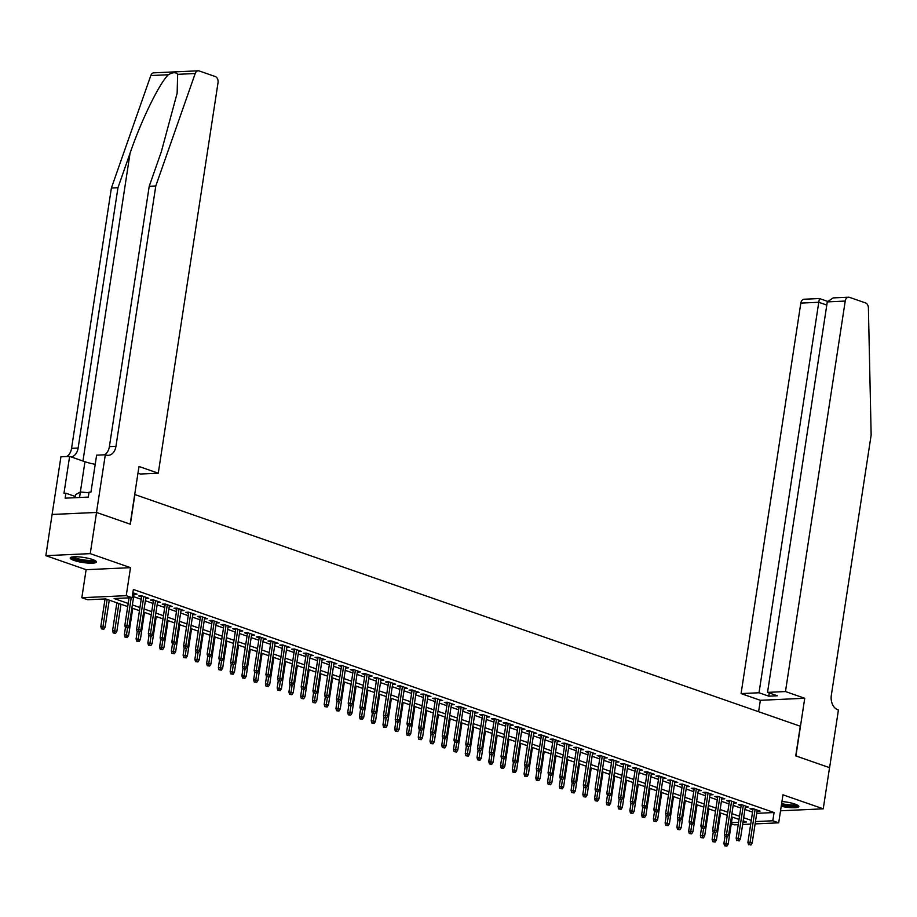 <?xml version="1.0" encoding="UTF-8"?>
<svg xmlns="http://www.w3.org/2000/svg" width="917" height="917" viewBox="0 0 917 917"><rect width="100%" height="100%" fill="white"/><g stroke="black" fill="none" stroke-linecap="round" stroke-linejoin="round"><path stroke-width="1.38" d="M73.968 560.402A13.251 2.556 -171.3 0 0 88.101 563.084A13.251 2.556 -171.3 0 0 96.423 561.983A13.251 2.556 -171.3 0 0 92.686 559.553A13.251 2.556 -171.3 0 0 78.553 556.871A13.251 2.556 -171.3 0 0 70.231 557.972A13.251 2.556 -171.3 0 0 73.968 560.402M781.215 806.284A13.251 2.556 -171.3 0 0 798.856 806.536A13.251 2.556 -171.3 0 0 795.119 804.094A13.251 2.556 -171.3 0 0 781.949 801.504M127.715 606.584L105.707 598.927L87.711 599.741L81.831 597.701L126.225 595.672L132.105 597.712L114.098 598.537L128.197 603.443M96.491 512.431L130.168 524.157L138.994 466.489L158.274 473.206L218.028 82.713A5.101 3.599 87.4 0 0 215.254 76.535L199.207 70.953A5.101 3.599 87.4 0 0 198.221 70.804A5.101 3.599 87.4 0 0 195.206 73.52L155.787 185.991L115.955 446.315A11.887 8.402 -92.6 0 1 108.263 455.336A11.887 8.402 -92.6 0 1 105.959 454.992L105.317 454.763L96.491 512.431L52.097 514.46L45.85 555.668L86.118 569.686L81.831 597.701M738.231 824.67L734.299 824.853L731.285 823.81M52.154 514.483L96.549 512.454L90.244 553.639L45.85 555.668M780.527 810.788L823.237 808.828L782.969 794.821L778.693 822.824L755.104 823.902M96.549 512.454L130.352 524.215L134.879 494.561L800.277 726.218L795.738 755.872L829.541 767.644L823.237 808.828M133.974 594.296L137.011 594.17L132.862 592.737M145.929 597.288L145.769 598.4L148.76 598.262L141.711 595.809L138.708 595.947L141.573 596.944M153.506 599.913L148.336 633.67L152.612 634.312L157.655 601.357L157.518 602.492L160.521 602.354L153.46 599.901L150.468 600.039L153.334 601.036M169.244 606.573L172.27 606.458L165.22 603.994L162.217 604.131L165.083 605.128M180.993 610.665L184.03 610.55L176.981 608.086L173.978 608.223L176.843 609.22M192.753 614.768L195.791 614.642L188.73 612.178L185.738 612.315L188.604 613.313M204.502 618.86L207.54 618.734L200.491 616.281L197.487 616.407L200.353 617.405M216.263 622.952L219.301 622.826L212.251 620.373L209.248 620.511L212.114 621.508M224.035 624.477L218.876 658.223L223.152 658.864L228.195 625.921L228.058 627.056L231.061 626.919L224 624.466L220.997 624.603L223.863 625.6M235.795 628.569L230.625 662.315L234.901 662.957L239.945 630.013L239.807 631.148L242.81 631.011L235.761 628.558L232.758 628.695L235.623 629.692M247.556 632.661L242.386 666.418L246.662 667.049L251.705 634.106L251.567 635.24L254.571 635.103L247.51 632.65L244.518 632.787L247.384 633.785M263.282 639.321L266.32 639.195L259.27 636.742L256.267 636.879L259.133 637.877M275.043 643.413L278.08 643.287L271.031 640.834L268.028 640.972L270.893 641.969M286.803 647.505L289.841 647.379L282.78 644.926L279.788 645.064L282.642 646.061M298.552 651.597L301.59 651.471L294.54 649.018L291.537 649.156L294.403 650.153M310.313 655.689L313.35 655.563L306.289 653.11L303.298 653.248L306.163 654.245M322.28 658.681L322.108 659.793L325.099 659.655L318.05 657.202L315.047 657.34L317.912 658.337M333.822 663.874L336.86 663.748L329.811 661.295L326.807 661.432L329.673 662.429M345.789 666.865L345.617 667.989L348.62 667.851L341.56 665.387L338.568 665.524L341.433 666.521M357.332 672.058L360.37 671.943L353.32 669.479L350.317 669.616L353.183 670.614M369.092 676.161L372.13 676.035L365.081 673.571L362.077 673.708L364.943 674.706M380.853 680.254L383.891 680.127L376.83 677.674L373.827 677.801L376.692 678.798M392.602 684.346L395.64 684.22L388.59 681.767L385.587 681.904L388.453 682.901M404.363 688.438L407.4 688.312L400.339 685.859L397.348 685.996L400.213 686.993M416.112 692.53L419.149 692.404L412.1 689.951L409.097 690.088L411.962 691.086M423.895 694.054L418.725 727.811L423.001 728.442L428.044 695.499L427.907 696.633L430.91 696.496L423.86 694.043L420.857 694.18L423.723 695.178M435.644 698.146L430.486 731.904L434.761 732.534L439.805 699.591L439.667 700.726L442.67 700.588L435.609 698.135L432.618 698.273L435.472 699.27M451.382 704.806L454.419 704.68L447.37 702.227L444.367 702.365L447.232 703.362M463.142 708.898L466.18 708.772L459.119 706.319L456.127 706.457L458.993 707.454M474.903 712.99L477.929 712.864L470.88 710.411L467.876 710.549L470.742 711.546M486.652 717.083L489.689 716.956L482.64 714.503L479.637 714.641L482.502 715.638M498.412 721.175L501.45 721.049L494.389 718.596L491.397 718.733L494.263 719.73M510.161 725.267L513.199 725.141L506.15 722.688L503.146 722.825L506.012 723.822M517.945 726.791L512.775 760.548L517.05 761.19L522.094 728.247L521.956 729.37L524.96 729.244L517.91 726.78L514.907 726.917L517.773 727.915M533.683 733.451L536.72 733.336L529.659 730.872L526.656 731.009L529.522 732.007M545.638 736.443L545.466 737.566L548.469 737.428L541.42 734.964L538.417 735.102L541.282 736.099M557.192 741.647L560.23 741.521L553.169 739.068L550.177 739.194L553.043 740.191M568.953 745.739L571.979 745.613L564.929 743.16L561.926 743.297L564.792 744.295M580.702 749.831L583.739 749.705L576.69 747.252L573.687 747.389L576.552 748.387M592.462 753.923L595.5 753.797L588.439 751.344L585.447 751.481L588.301 752.479M604.211 758.015L607.249 757.889L600.199 755.436L597.196 755.574L600.062 756.571M615.972 762.107L619.009 761.981L611.948 759.528L608.957 759.666L611.822 760.663M623.743 763.632L618.585 797.389L622.861 798.019L627.904 765.076L627.767 766.211L630.758 766.073L623.709 763.62L620.706 763.758L623.571 764.755M635.504 767.724L630.334 801.481L634.61 802.111L639.653 769.168L639.516 770.303L642.519 770.165L635.47 767.712L632.466 767.85L635.332 768.847M651.242 774.384L654.279 774.257L647.219 771.805L644.227 771.942L647.093 772.939M662.991 778.476L666.029 778.35L658.979 775.897L655.976 776.034L658.842 777.031M674.752 782.568L677.789 782.442L670.74 779.989L667.736 780.126L670.602 781.124M686.512 786.66L689.55 786.534L682.489 784.081L679.497 784.218L682.351 785.216M698.261 790.752L701.299 790.637L694.249 788.173L691.246 788.311L694.112 789.308M706.044 792.277L700.875 826.034L705.15 826.676L710.194 793.732L710.056 794.867L713.059 794.73L705.998 792.265L703.007 792.403L705.872 793.4M717.793 796.38L712.635 830.126L716.911 830.768L721.943 797.824L721.817 798.959L724.808 798.822L717.759 796.357L714.756 796.495L717.621 797.492M729.554 800.472L724.384 834.218L728.66 834.86L733.703 801.917L733.566 803.051L736.569 802.914L729.519 800.449L726.516 800.587L729.382 801.584M745.292 807.132L748.329 807.006L741.268 804.553L738.277 804.69L741.142 805.688M756.72 813.333L774.074 812.542L133.366 589.482L132.105 597.712M133.607 596.658L141.218 599.305M145.367 600.75L152.967 603.397M157.116 604.842L164.728 607.49M168.877 608.934L176.477 611.582M180.638 613.026L188.237 615.674M192.387 617.118L199.998 619.766M204.147 621.21L211.747 623.858M215.908 625.302L223.507 627.95M227.657 629.394L235.268 632.042M239.417 633.487L247.017 636.134M251.166 637.579L258.777 640.226M262.927 641.671L270.526 644.319M274.687 645.763L282.287 648.411M286.436 649.866L294.048 652.503M298.197 653.959L305.797 656.606M309.957 658.051L317.557 660.698M321.707 662.143L329.306 664.791M333.467 666.235L341.067 668.883M345.216 670.327L352.827 672.975M356.977 674.419L364.576 677.067M368.737 678.511L376.337 681.159M380.486 682.603L388.097 685.251M392.247 686.695L399.846 689.343M403.996 690.788L411.607 693.435M415.756 694.88L423.356 697.528M427.517 698.972L435.117 701.62M439.266 703.064L446.877 705.712M451.026 707.156L458.626 709.804M462.787 711.26L470.387 713.896M474.536 715.352L482.147 718M486.297 719.444L493.896 722.092M498.046 723.536L505.657 726.184M509.806 727.628L517.406 730.276M521.567 731.72L529.166 734.368M533.316 735.812L540.927 738.46M545.076 739.904L552.676 742.552M556.825 743.996L564.436 746.644M568.586 748.089L576.185 750.736M580.346 752.181L587.946 754.829M592.095 756.273L599.707 758.921M603.856 760.365L611.456 763.013M615.616 764.457L623.216 767.105M627.366 768.549L634.977 771.197M639.126 772.653L646.726 775.289M650.875 776.745L658.486 779.393M662.636 780.837L670.235 783.485M674.396 784.929L681.996 787.577M686.145 789.021L693.756 791.669M697.906 793.113L705.505 795.761M709.655 797.205L717.266 799.853M721.415 801.298L729.015 803.945M733.176 805.39L740.776 808.037M744.925 809.482L752.536 812.13M757.041 811.224L760.078 811.098L753.029 808.645L750.026 808.783L752.891 809.78M86.118 569.686L130.512 567.657L90.244 553.639M130.512 567.657L126.225 595.672M774.074 812.542L772.813 820.784L778.693 822.824M742.988 822.136L746.415 821.987L743.183 820.864M739.033 819.42L731.434 816.772M727.284 815.328L719.673 812.68M715.524 811.236L707.924 808.588M703.763 807.132L696.163 804.496M692.014 803.04L684.403 800.392M680.254 798.948L672.654 796.3M668.493 794.856L660.893 792.208M656.744 790.763L649.133 788.116M644.983 786.671L637.384 784.024M633.234 782.579L625.623 779.931M621.474 778.487L613.874 775.839M609.713 774.395L602.114 771.747M597.964 770.303L590.353 767.655M586.204 766.211L578.604 763.563M574.455 762.119L566.844 759.471M562.694 758.027L555.094 755.379M550.934 753.934L543.334 751.287M539.185 749.842L531.573 747.195M527.424 745.739L519.824 743.102M515.663 741.647L508.064 738.999M503.914 737.555L496.303 734.907M492.154 733.462L484.554 730.815M480.405 729.37L472.794 726.722M468.644 725.278L461.045 722.63M456.884 721.186L449.284 718.538M445.135 717.094L437.524 714.446M433.374 713.002L425.775 710.354M421.625 708.91L414.014 706.262M409.865 704.818L402.265 702.17M398.104 700.726L390.504 698.078M386.355 696.633L378.744 693.986M374.594 692.541L366.995 689.893M362.834 688.449L355.234 685.801M351.085 684.346L343.474 681.709M339.324 680.254L331.725 677.606M327.575 676.161L319.964 673.514M315.815 672.069L308.215 669.421M304.054 667.977L296.455 665.329M292.305 663.885L284.694 661.237M280.545 659.793L272.945 657.145M268.796 655.701L261.185 653.053M257.035 651.609L249.435 648.961M245.275 647.517L237.675 644.869M233.526 643.425L225.914 640.777M221.765 639.332L214.165 636.685M210.004 635.24L202.405 632.592M198.255 631.148L190.644 628.5M186.495 627.056L178.895 624.408M174.746 622.964L167.135 620.316M162.985 618.86L155.386 616.213M151.225 614.768L143.625 612.12M139.476 610.676L131.865 608.028M731.468 822.664L738.586 822.343M750.702 824.108L742.632 824.475M755.459 821.575L772.813 820.784M132.346 604.888L139.957 607.535M144.107 608.98L151.706 611.628M155.867 613.083L163.467 615.72M167.616 617.175L175.227 619.823M179.377 621.268L186.976 623.915M191.126 625.36L198.737 628.007M202.886 629.452L210.486 632.1M214.647 633.544L222.246 636.192M226.396 637.636L234.007 640.284M238.156 641.728L245.756 644.376M249.905 645.82L257.517 648.468M261.666 649.912L269.266 652.56M273.426 654.004L281.026 656.652M285.176 658.097L292.787 660.744M296.936 662.189L304.536 664.836M308.697 666.281L316.296 668.929M320.446 670.373L328.057 673.021M332.206 674.476L339.806 677.113M343.955 678.569L351.566 681.216M355.716 682.661L363.315 685.308M367.476 686.753L375.076 689.401M379.225 690.845L386.836 693.493M390.986 694.937L398.586 697.585M402.735 699.029L410.346 701.677M414.495 703.121L422.095 705.769M426.256 707.213L433.856 709.861M438.005 711.305L445.616 713.953M449.766 715.398L457.365 718.045M461.526 719.49L469.126 722.138M473.275 723.582L480.886 726.23M485.036 727.674L492.635 730.322M496.785 731.766L504.396 734.414M508.545 735.87L516.145 738.506M520.306 739.962L527.905 742.61M532.055 744.054L539.666 746.702M543.815 748.146L551.415 750.794M555.564 752.238L563.176 754.886M567.325 756.33L574.925 758.978M579.086 760.422L586.685 763.07M590.835 764.514L598.446 767.162M602.595 768.606L610.195 771.254M614.356 772.699L621.955 775.346M626.105 776.791L633.716 779.439M637.865 780.883L645.465 783.531M649.614 784.975L657.225 787.623M661.375 789.067L668.974 791.715M673.135 793.159L680.735 795.807M684.884 797.251L692.495 799.899M696.645 801.355L704.245 804.003M708.394 805.447L716.005 808.095M720.154 809.539L727.754 812.187M731.915 813.631L739.515 816.279M743.664 817.723L751.275 820.371M757.259 810.112L757.087 811.236M745.498 806.02L745.326 807.143M698.467 789.652L698.296 790.763M686.718 785.56L686.546 786.671M674.958 781.467L674.786 782.579M663.209 777.364L663.037 778.487M651.448 773.272L651.276 774.395M611.994 759.54L606.825 793.297L611.1 793.927L616.006 762.119M604.429 756.903L604.257 758.027M592.669 752.811L592.497 753.934M580.908 748.719L580.736 749.842M569.159 744.627L568.987 745.75M557.398 740.535L557.227 741.658M529.694 730.883L524.535 764.64L528.811 765.282L533.717 733.474M510.379 724.166L510.207 725.278M498.619 720.074L498.447 721.186M486.858 715.971L486.686 717.094M475.109 711.879L474.937 713.002M463.349 707.786L463.177 708.91M451.6 703.694L451.428 704.818M416.329 691.418L416.158 692.541M404.569 687.326L404.397 688.449M392.808 683.234L392.636 684.357M381.059 679.142L380.887 680.265M369.299 675.05L369.127 676.173M357.55 670.957L357.378 672.081M329.845 661.306L324.675 695.063L328.951 695.705L333.857 663.885M310.519 654.578L310.347 655.701M298.77 650.485L298.598 651.609M287.01 646.393L286.838 647.517M275.249 642.301L275.077 643.425M263.5 638.209L263.328 639.332M216.469 621.841L216.297 622.964M204.72 617.749L204.548 618.872M192.96 613.656L192.788 614.78M181.199 609.564L181.027 610.688M169.45 605.472L169.278 606.596M129.056 597.861L124.827 625.486L129.102 626.128L134.008 594.308M753.063 808.656L747.905 842.402L750.06 842.31L755.104 809.367M749.716 844.637L750.897 845.05L749.716 844.637L750.06 842.31L752.181 843.044L757.213 810.101M747.905 842.402L748.524 844.695M750.897 845.05L752.181 843.044M724.522 845.783L726.906 846.139L724.522 845.783L723.903 843.502L728.178 844.144L732.316 817.081M725.725 845.726L727.066 836.877M723.903 843.502L724.992 836.419M728.178 844.144L726.906 846.139M797.286 805A11.463 2.212 8.7 0 1 782.912 804.908A11.463 2.212 8.7 0 1 781.479 804.599M781.628 803.601A10.614 2.04 -171.3 0 0 783.267 803.957A10.614 2.04 -171.3 0 0 796.116 804.473M781.422 804.943A13.159 2.533 -171.3 0 0 782.465 805.16A13.159 2.533 -171.3 0 0 798.466 805.768M94.852 560.447A11.463 2.212 8.7 0 1 80.49 560.356A11.463 2.212 8.7 0 1 72.191 556.974M73.463 556.825A10.614 2.04 -171.3 0 0 80.834 559.416A10.614 2.04 -171.3 0 0 93.683 559.92M70.838 557.364A13.159 2.533 -171.3 0 0 80.031 560.608A13.159 2.533 -171.3 0 0 96.033 561.215M75.034 497.702L75.492 494.687L80.375 491.959L84.96 461.732L69.623 456.391L60.923 456.792L52.097 514.46M88.949 492.784L80.375 491.959L79.527 497.495M785.468 691.556L845.222 301.063L827.283 301.888L767.529 692.381L785.468 691.556L804.748 698.273L795.922 755.94L829.541 767.667M827.283 301.888L833.198 297.899L848.512 297.2A5.101 3.599 87.4 0 1 849.497 297.349L865.545 302.931A5.101 3.599 87.4 0 1 868.399 307.883L871.15 435.048L831.318 695.373A11.887 8.402 87.4 0 0 837.783 709.769L838.425 709.999L829.598 767.667M758.6 711.707L760.353 700.301L804.748 698.273M760.353 700.301L741.074 693.584L759.012 692.771L768.767 696.163L777.284 695.774L767.529 692.381M759.012 692.771L818.766 302.278L800.828 303.091A5.101 3.599 -92.6 0 1 804.117 299.229L819.431 298.529L827.421 301.303M741.074 693.584L800.828 303.091M848.512 297.2A5.101 3.599 87.4 0 0 845.222 301.063M768.767 696.163L769.248 692.977M819.443 298.724L818.766 302.278L826.79 305.074M155.787 185.991L149.219 186.289L161.312 151.809L177.141 93.167L177.657 74.323C175.881 72.065 172.786 72.202 168.373 74.747C159.386 83.218 141.287 120.287 130.054 153.231L117.961 187.721L78.128 448.046A11.887 8.402 -92.6 0 1 71.262 456.964M117.961 187.721L111.393 188.019L71.56 448.344A11.887 8.402 -92.6 0 1 66.689 456.528M104.515 454.798A11.887 8.402 -92.6 0 0 109.387 446.625L149.219 186.289M168.373 74.747L150.812 75.549L111.393 188.019M105.317 454.763L96.617 455.164L90.966 492.074L89.052 492.154L88.296 497.094L65.13 498.16L65.886 493.208L63.972 493.3L69.623 456.391M158.274 473.206L140.335 474.02L137.963 473.195M95.219 464.311A19.108 3.679 8.7 0 1 84.96 461.732M150.812 75.549A5.101 3.599 -92.6 0 1 153.827 72.833L198.221 70.804M75.228 496.464L65.886 493.208M741.303 804.564L736.145 838.31L738.3 838.218L743.343 805.275M737.967 840.545L739.136 840.946L737.967 840.545L738.3 838.218L740.42 838.952L745.464 806.009M736.145 838.31L736.764 840.602M739.136 840.946L740.42 838.952M726.207 836.453L727.387 836.854L726.207 836.453L731.594 801.171M724.384 834.218L725.015 836.499M727.387 836.854L728.66 834.86M714.458 832.361L715.627 832.762L714.458 832.361L719.834 797.079M712.635 830.126L713.254 832.407M715.627 832.762L716.911 830.768M702.697 828.269L703.878 828.67L702.697 828.269L708.073 792.987M700.875 826.034L701.494 828.315M703.878 828.67L705.15 826.676M712.773 841.691L715.145 842.047L712.773 841.691L712.142 839.41L716.418 840.052L720.567 812.989M713.965 841.634L715.306 832.785M712.142 839.41L713.231 832.327M716.418 840.052L715.145 842.047M701.012 837.599L703.385 837.955L701.012 837.599L700.393 835.318L704.669 835.96L708.807 808.897M702.216 837.542L703.545 828.693M700.393 835.318L701.471 828.234M704.669 835.96L703.385 837.955M689.252 833.507L691.636 833.862L689.252 833.507L688.633 831.226L692.908 831.857L697.046 804.805M690.455 833.45L691.796 824.589M688.633 831.226L689.722 824.142M692.908 831.857L691.636 833.862M677.503 829.415L679.875 829.77L677.503 829.415L676.884 827.134L681.159 827.764L685.297 800.701M678.706 829.358L680.036 820.497M676.884 827.134L677.961 820.05M681.159 827.764L679.875 829.77M694.284 788.184L689.114 821.941L691.28 821.838L696.324 788.895M690.937 824.165L692.117 824.578L690.937 824.165L691.28 821.838L693.39 822.583L698.433 789.64M689.114 821.941L689.744 824.223M692.117 824.578L693.39 822.583M665.742 825.323L668.115 825.678L665.742 825.323L665.123 823.042L669.399 823.672L673.537 796.609M666.946 825.266L668.287 816.405M665.123 823.042L666.201 815.958M669.399 823.672L668.115 825.678M682.523 784.092L677.365 817.849L679.52 817.746L684.563 784.803M679.188 820.073L680.357 820.486L679.188 820.073L679.52 817.746L681.64 818.491L686.684 785.537M677.365 817.849L677.984 820.13M680.357 820.486L681.64 818.491M653.993 821.231L656.366 821.586L653.993 821.231L653.362 818.95L657.638 819.58L661.787 792.517M655.185 821.173L656.526 812.313M653.362 818.95L654.451 811.866M657.638 819.58L656.366 821.586M670.774 780L665.604 813.757L667.771 813.654L672.803 780.711M667.427 815.981L668.608 816.394L667.427 815.981L667.771 813.654L669.88 814.399L674.923 781.444M665.604 813.757L666.223 816.038M668.608 816.394L669.88 814.399M642.232 817.139L644.605 817.494L642.232 817.139L641.613 814.858L645.889 815.488L650.027 788.425M643.436 817.081L644.766 808.221M641.613 814.858L642.691 807.774M645.889 815.488L644.605 817.494M659.014 775.908L653.855 809.665L656.01 809.562L661.054 776.619M655.678 811.889L656.847 812.302L655.678 811.889L656.01 809.562L658.131 810.307L663.163 777.352M653.855 809.665L654.474 811.946M656.847 812.302L658.131 810.307M630.472 813.047L632.856 813.402L630.472 813.047L629.853 810.754L634.128 811.396L638.266 784.333M631.675 812.989L633.017 804.129M629.853 810.754L630.942 803.682M634.128 811.396L632.856 813.402M647.264 771.816L642.095 805.573L644.25 805.47L649.293 772.527M643.917 807.797L645.087 808.209L643.917 807.797L644.25 805.47L646.37 806.203L651.414 773.26M642.095 805.573L642.714 807.854M645.087 808.209L646.37 806.203M618.723 808.954L621.096 809.31L618.723 808.954L618.092 806.662L622.368 807.304L626.517 780.241M619.915 808.897L621.256 800.037M618.092 806.662L619.181 799.578M622.368 807.304L621.096 809.31M632.157 803.705L633.338 804.117L632.157 803.705L637.544 768.435M630.334 801.481L630.965 803.762M633.338 804.117L634.61 802.111M606.962 804.862L609.335 805.206L606.962 804.862L606.343 802.57L610.619 803.212L614.757 776.149M608.166 804.805L609.496 795.945M606.343 802.57L607.421 795.486M610.619 803.212L609.335 805.206M620.408 799.613L621.577 800.025L620.408 799.613L625.784 764.342M618.585 797.389L619.204 799.67M621.577 800.025L622.861 798.019M595.213 800.759L597.586 801.114L595.213 800.759L594.583 798.478L598.858 799.12L603.008 772.057M596.405 800.713L597.746 791.852M594.583 798.478L595.672 791.394M598.858 799.12L597.586 801.114M608.647 795.52L609.828 795.933L608.647 795.52L614.023 760.25M606.825 793.297L607.444 795.578M609.828 795.933L611.1 793.927M583.453 796.667L585.825 797.022L583.453 796.667L582.834 794.386L587.109 795.028L591.247 767.965M584.656 796.621L585.986 787.76M582.834 794.386L583.911 787.302M587.109 795.028L585.825 797.022M600.234 755.448L595.064 789.205L597.231 789.101L602.274 756.158M596.887 791.428L598.067 791.841L596.887 791.428L597.231 789.101L599.351 789.835L604.383 756.892M595.064 789.205L595.695 791.486M598.067 791.841L599.351 789.835M571.692 792.575L574.076 792.93L571.692 792.575L571.073 790.294L575.349 790.935L579.487 763.872M572.896 792.529L574.237 783.668M571.073 790.294L572.162 783.21M575.349 790.935L574.076 792.93M588.473 751.355L583.315 785.101L585.47 785.009L590.514 752.066M585.138 787.336L586.307 787.749L585.138 787.336L585.47 785.009L587.591 785.743L592.634 752.8M583.315 785.101L583.934 787.394M586.307 787.749L587.591 785.743M559.943 788.482L562.316 788.838L559.943 788.482L559.313 786.201L563.588 786.843L567.738 759.78M561.135 788.437L562.476 779.576M559.313 786.201L560.402 779.118M563.588 786.843L562.316 788.838M576.724 747.263L571.555 781.009L573.721 780.917L578.753 747.974M573.377 783.244L574.558 783.657L573.377 783.244L573.721 780.917L575.83 781.651L580.874 748.708M571.555 781.009L572.185 783.301M574.558 783.657L575.83 781.651M548.183 784.39L550.555 784.746L548.183 784.39L547.564 782.109L551.839 782.751L555.977 755.688M549.386 784.333L550.716 775.484M547.564 782.109L548.641 775.025M551.839 782.751L550.555 784.746M564.964 743.171L559.806 776.917L561.961 776.825L567.004 743.882M561.628 779.152L562.797 779.553L561.628 779.152L561.961 776.825L564.081 777.559L569.113 744.615M559.806 776.917L560.425 779.209M562.797 779.553L564.081 777.559M536.422 780.298L538.806 780.654L536.422 780.298L535.803 778.017L540.079 778.659L544.217 751.596M537.626 780.241L538.967 771.392M535.803 778.017L536.892 770.933M540.079 778.659L538.806 780.654M553.215 739.079L548.045 772.825L550.2 772.733L555.243 739.778M549.868 775.06L551.048 775.461L549.868 775.06L550.2 772.733L552.321 773.467L557.364 740.523M548.045 772.825L548.664 775.106M551.048 775.461L552.321 773.467M524.673 776.206L527.046 776.561L524.673 776.206L524.054 773.925L528.33 774.567L532.468 747.504M525.865 776.149L527.206 767.3M524.054 773.925L525.132 766.841M528.33 774.567L527.046 776.561M541.454 734.987L536.285 768.733L538.451 768.641L543.494 735.686M538.107 770.968L539.288 771.369L538.107 770.968L538.451 768.641L540.56 769.374L545.604 736.431M536.285 768.733L536.915 771.014M539.288 771.369L540.56 769.374M512.912 772.114L515.285 772.469L512.912 772.114L512.294 769.833L516.569 770.463L520.707 743.412M514.116 772.057L515.446 763.196M512.294 769.833L513.371 762.749M516.569 770.463L515.285 772.469M526.358 766.876L527.527 767.277L526.358 766.876L531.734 731.594M524.535 764.64L525.154 766.921M527.527 767.277L528.811 765.282M501.163 768.022L503.536 768.377L501.163 768.022L500.533 765.741L504.808 766.371L508.958 739.308M502.356 767.965L503.697 759.104M500.533 765.741L501.622 758.657M504.808 766.371L503.536 768.377M514.597 762.772L515.778 763.185L514.597 762.772L519.973 727.502M512.775 760.548L513.394 762.829M515.778 763.185L517.05 761.19M489.403 763.93L491.776 764.285L489.403 763.93L488.784 761.649L493.059 762.279L497.197 735.216M490.606 763.872L491.936 755.012M488.784 761.649L489.861 754.565M493.059 762.279L491.776 764.285M506.184 722.699L501.026 756.456L503.181 756.353L508.224 723.41M502.848 758.68L504.018 759.093L502.848 758.68L503.181 756.353L505.301 757.098L510.333 724.143M501.026 756.456L501.645 758.737M504.018 759.093L505.301 757.098M477.642 759.838L480.027 760.193L477.642 759.838L477.023 757.557L481.299 758.187L485.437 731.124M478.846 759.78L480.187 750.92M477.023 757.557L478.112 750.473M481.299 758.187L480.027 760.193M494.435 718.607L489.265 752.364L491.42 752.261L496.464 719.318M491.088 754.588L492.257 755L491.088 754.588L491.42 752.261L493.541 753.006L498.584 720.051M489.265 752.364L489.884 754.645M492.257 755L493.541 753.006M465.893 755.746L468.266 756.101L465.893 755.746L465.263 753.465L469.538 754.095L473.688 727.032M467.085 755.688L468.427 746.828M465.263 753.465L466.352 746.381M469.538 754.095L468.266 756.101M482.674 714.515L477.505 748.272L479.671 748.169L484.715 715.226M479.327 750.496L480.508 750.908L479.327 750.496L479.671 748.169L481.78 748.914L486.824 715.959M477.505 748.272L478.135 750.553M480.508 750.908L481.78 748.914M454.133 751.653L456.506 752.009L454.133 751.653L453.514 749.361L457.789 750.003L461.927 722.94M455.336 751.596L456.666 742.736M453.514 749.361L454.591 742.289M457.789 750.003L456.506 752.009M470.914 710.423L465.756 744.18L467.911 744.077L472.954 711.133M467.578 746.404L468.747 746.816L467.578 746.404L467.911 744.077L470.031 744.81L475.075 711.867M465.756 744.18L466.375 746.461M468.747 746.816L470.031 744.81M442.384 747.561L444.756 747.917L442.384 747.561L441.753 745.269L446.029 745.911L450.178 718.848M443.576 747.504L444.917 738.644M441.753 745.269L442.842 738.185M446.029 745.911L444.756 747.917M459.165 706.331L453.995 740.088L456.162 739.985L461.194 707.041M455.818 742.312L456.998 742.724L455.818 742.312L456.162 739.985L458.271 740.718L463.314 707.775M453.995 740.088L454.614 742.369M456.998 742.724L458.271 740.718M447.404 702.239L442.235 735.996L444.401 735.893L449.445 702.949M444.057 738.219L445.238 738.632L444.057 738.219L444.401 735.893L446.522 736.626L451.554 703.683M442.235 735.996L442.865 738.277M445.238 738.632L446.522 736.626M432.308 734.127L433.477 734.54L432.308 734.127L437.684 698.857M430.486 731.904L431.105 734.185M433.477 734.54L434.761 732.534M430.623 743.469L432.996 743.813L430.623 743.469L430.004 741.177L434.28 741.819L438.418 714.756M431.827 743.412L433.156 734.551M430.004 741.177L431.082 734.093M434.28 741.819L432.996 743.813M418.863 739.366L421.247 739.721L418.863 739.366L418.244 737.085L422.519 737.726L426.657 710.664M420.066 739.32L421.407 730.459M418.244 737.085L419.333 730.001M422.519 737.726L421.247 739.721M407.114 735.274L409.486 735.629L407.114 735.274L406.483 732.992L410.759 733.634L414.908 706.571M408.306 735.228L409.647 726.367M406.483 732.992L407.572 725.909M410.759 733.634L409.486 735.629M420.548 730.035L421.728 730.448L420.548 730.035L425.924 694.765M418.725 727.811L419.356 730.092M421.728 730.448L423.001 728.442M395.353 731.181L397.726 731.537L395.353 731.181L394.734 728.9L399.01 729.542L403.148 702.479M396.557 731.136L397.886 722.275M394.734 728.9L395.812 721.817M399.01 729.542L397.726 731.537M412.134 689.962L406.976 723.708L409.131 723.616L414.175 690.673M408.799 725.943L409.968 726.356L408.799 725.943L409.131 723.616L411.252 724.35L416.284 691.407M406.976 723.708L407.595 726M409.968 726.356L411.252 724.35M383.593 727.089L385.977 727.445L383.593 727.089L382.974 724.808L387.249 725.45L391.387 698.387M384.796 727.043L386.137 718.183M382.974 724.808L384.063 717.724M387.249 725.45L385.977 727.445M400.385 685.87L395.216 719.616L397.37 719.524L402.414 686.581M397.038 721.851L398.219 722.264L397.038 721.851L397.37 719.524L399.491 720.258L404.535 687.314M395.216 719.616L395.835 721.908M398.219 722.264L399.491 720.258M371.843 722.997L374.216 723.353L371.843 722.997L371.225 720.716L375.5 721.358L379.638 694.295M373.036 722.94L374.377 714.091M371.225 720.716L372.302 713.632M375.5 721.358L374.216 723.353M388.625 681.778L383.455 715.524L385.621 715.432L390.665 682.489M385.278 717.759L386.458 718.16L385.278 717.759L385.621 715.432L387.731 716.166L392.774 683.222M383.455 715.524L384.085 717.816M386.458 718.16L387.731 716.166M360.083 718.905L362.456 719.26L360.083 718.905L359.464 716.624L363.74 717.266L367.877 690.203M361.287 718.848L362.616 709.999M359.464 716.624L360.541 709.54M363.74 717.266L362.456 719.26M376.864 677.686L371.706 711.432L373.861 711.34L378.904 678.385M373.528 713.667L374.698 714.068L373.528 713.667L373.861 711.34L375.981 712.073L381.025 679.13M371.706 711.432L372.325 713.713M374.698 714.068L375.981 712.073M348.334 714.813L350.707 715.168L348.334 714.813L347.703 712.532L351.979 713.174L356.128 686.111M349.526 714.756L350.867 705.907M347.703 712.532L348.792 705.448M351.979 713.174L350.707 715.168M365.115 673.594L359.945 707.339L362.112 707.248L367.144 674.293M361.768 709.575L362.949 709.976L361.768 709.575L362.112 707.248L364.221 707.981L369.264 675.038M359.945 707.339L360.564 709.62M362.949 709.976L364.221 707.981M336.573 710.721L338.946 711.076L336.573 710.721L335.954 708.44L340.23 709.07L344.368 682.019M337.777 710.664L339.107 701.814M335.954 708.44L337.032 701.356M340.23 709.07L338.946 711.076M353.354 669.49L348.196 703.247L350.351 703.156L355.395 670.201M350.019 705.482L351.188 705.884L350.019 705.482L350.351 703.156L352.472 703.889L357.504 670.946M348.196 703.247L348.815 705.528M351.188 705.884L352.472 703.889M324.813 706.629L327.197 706.984L324.813 706.629L324.194 704.348L328.469 704.978L332.607 677.915M326.016 706.571L327.358 697.711M324.194 704.348L325.283 697.264M328.469 704.978L327.197 706.984M341.605 665.398L336.436 699.155L338.591 699.052L343.634 666.109M338.258 701.39L339.428 701.792L338.258 701.39L338.591 699.052L340.711 699.797L345.755 666.854M336.436 699.155L337.055 701.436M339.428 701.792L340.711 699.797M313.064 702.537L315.437 702.892L313.064 702.537L312.433 700.256L316.709 700.886L320.858 673.823M314.256 702.479L315.597 693.619M312.433 700.256L313.522 693.172M316.709 700.886L315.437 702.892M326.498 697.287L327.678 697.699L326.498 697.287L331.885 662.017M324.675 695.063L325.306 697.344M327.678 697.699L328.951 695.705M301.303 698.445L303.676 698.8L301.303 698.445L300.684 696.163L304.96 696.794L309.098 669.731M302.507 698.387L303.836 689.527M300.684 696.163L301.762 689.08M304.96 696.794L303.676 698.8M318.084 657.214L312.926 690.971L315.081 690.868L320.125 657.925M314.749 693.195L315.918 693.607L314.749 693.195L315.081 690.868L317.202 691.613L322.245 658.658M312.926 690.971L313.545 693.252M315.918 693.607L317.202 691.613M289.543 694.352L291.927 694.708L289.543 694.352L288.924 692.071L293.199 692.702L297.337 665.639M290.746 694.295L292.087 685.435M288.924 692.071L290.013 684.988M293.199 692.702L291.927 694.708M306.335 653.122L301.166 686.879L303.332 686.776L308.364 653.832M302.988 689.103L304.169 689.515L302.988 689.103L303.332 686.776L305.441 687.521L310.485 654.566M301.166 686.879L301.785 689.16M304.169 689.515L305.441 687.521M277.794 690.26L280.166 690.616L277.794 690.26L277.175 687.968L281.45 688.61L285.588 661.547M278.997 690.203L280.327 681.342M277.175 687.968L278.252 680.895M281.45 688.61L280.166 690.616M294.575 649.03L289.405 682.787L291.572 682.684L296.615 649.74M291.228 685.01L292.408 685.423L291.228 685.01L291.572 682.684L293.681 683.417L298.724 650.474M289.405 682.787L290.036 685.068M292.408 685.423L293.681 683.417M266.033 686.168L268.406 686.524L266.033 686.168L265.414 683.876L269.69 684.518L273.828 657.455M267.237 686.111L268.578 677.25M265.414 683.876L266.503 676.792M269.69 684.518L268.406 686.524M282.814 644.938L277.656 678.695L279.811 678.591L284.855 645.648M279.479 680.918L280.648 681.331L279.479 680.918L279.811 678.591L281.932 679.325L286.975 646.382M277.656 678.695L278.275 680.976M280.648 681.331L281.932 679.325M254.284 682.076L256.657 682.42L254.284 682.076L253.654 679.784L257.929 680.425L262.079 653.362M255.476 682.019L256.817 673.158M253.654 679.784L254.743 672.7M257.929 680.425L256.657 682.42M271.065 640.845L265.896 674.603L268.062 674.499L273.094 641.556M267.718 676.826L268.899 677.239L267.718 676.826L268.062 674.499L270.171 675.233L275.215 642.29M265.896 674.603L266.526 676.884M268.899 677.239L270.171 675.233M242.524 677.984L244.896 678.328L242.524 677.984L241.905 675.691L246.18 676.333L250.318 649.27M243.727 677.927L245.057 669.066M241.905 675.691L242.982 668.608M246.18 676.333L244.896 678.328M259.305 636.753L254.147 670.51L256.301 670.407L261.345 637.464M255.969 672.734L257.138 673.147L255.969 672.734L256.301 670.407L258.422 671.141L263.454 638.198M254.147 670.51L254.766 672.791M257.138 673.147L258.422 671.141M230.763 673.88L233.147 674.236L230.763 673.88L230.144 671.599L234.42 672.241L238.558 645.178M231.967 673.835L233.308 664.974M230.144 671.599L231.233 664.516M234.42 672.241L233.147 674.236M244.209 668.642L245.389 669.055L244.209 668.642L249.584 633.372M242.386 666.418L243.005 668.699M245.389 669.055L246.662 667.049M219.014 669.788L221.387 670.144L219.014 669.788L218.384 667.507L222.671 668.149L226.808 641.086M220.206 669.742L221.547 660.882M218.384 667.507L219.472 660.423M222.671 668.149L221.387 670.144M232.448 664.55L233.629 664.963L232.448 664.55L237.835 629.28M230.625 662.315L231.256 664.607M233.629 664.963L234.901 662.957M207.253 665.696L209.626 666.051L207.253 665.696L206.634 663.415L210.91 664.057L215.048 636.994M208.457 665.65L209.787 656.79M206.634 663.415L207.712 656.331M210.91 664.057L209.626 666.051M220.699 660.458L221.868 660.87L220.699 660.458L226.075 625.188M218.876 658.223L219.495 660.515M221.868 660.87L223.152 658.864M195.504 661.604L197.877 661.959L195.504 661.604L194.874 659.323L199.149 659.965L203.299 632.902M196.696 661.547L198.038 652.698M194.874 659.323L195.963 652.239M199.149 659.965L197.877 661.959M212.285 620.385L207.116 654.13L209.282 654.039L214.314 621.096M208.938 656.366L210.119 656.767L208.938 656.366L209.282 654.039L211.391 654.772L216.435 621.829M207.116 654.13L207.735 656.423M210.119 656.767L211.391 654.772M183.744 657.512L186.117 657.867L183.744 657.512L183.125 655.231L187.4 655.873L191.538 628.81M184.947 657.455L186.277 648.606M183.125 655.231L184.202 648.147M187.4 655.873L186.117 657.867M200.525 616.293L195.367 650.038L197.522 649.947L202.565 616.992M197.189 652.274L198.359 652.675L197.189 652.274L197.522 649.947L199.642 650.68L204.674 617.737M195.367 650.038L195.986 652.319M198.359 652.675L199.642 650.68M171.983 653.42L174.368 653.775L171.983 653.42L171.364 651.139L175.64 651.781L179.778 624.718M173.187 653.362L174.528 644.513M171.364 651.139L172.453 644.055M175.64 651.781L174.368 653.775M188.776 612.201L183.606 645.946L185.761 645.855L190.805 612.9M185.429 648.181L186.598 648.583L185.429 648.181L185.761 645.855L187.882 646.588L192.925 613.645M183.606 645.946L184.225 648.227M186.598 648.583L187.882 646.588M160.234 649.328L162.607 649.683L160.234 649.328L159.604 647.047L163.879 647.677L168.029 620.626M161.426 649.27L162.768 640.421M159.604 647.047L160.693 639.963M163.879 647.677L162.607 649.683M177.015 608.109L171.846 641.854L174.012 641.762L179.056 608.808M173.668 644.089L174.849 644.491L173.668 644.089L174.012 641.762L176.121 642.496L181.165 609.553M171.846 641.854L172.476 644.135M174.849 644.491L176.121 642.496M148.474 645.236L150.846 645.591L148.474 645.236L147.855 642.955L152.13 643.585L156.268 616.522M149.677 645.178L151.007 636.318M147.855 642.955L148.932 635.871M152.13 643.585L150.846 645.591M165.255 604.005L160.097 637.762L162.252 637.659L167.295 604.716M161.919 639.997L163.088 640.398L161.919 639.997L162.252 637.659L164.372 638.404L169.416 605.461M160.097 637.762L160.716 640.043M163.088 640.398L164.372 638.404M136.713 641.143L139.097 641.499L136.713 641.143L136.094 638.862L140.37 639.493L144.508 612.43M137.917 641.086L139.258 632.226M136.094 638.862L137.183 631.779M140.37 639.493L139.097 641.499M150.159 635.894L151.339 636.306L150.159 635.894L155.535 600.624M148.336 633.67L148.955 635.951M151.339 636.306L152.612 634.312M124.964 637.051L127.337 637.407L124.964 637.051L124.345 634.77L128.621 635.401L132.759 608.338M126.168 636.994L127.497 628.134M124.345 634.77L125.423 627.687M128.621 635.401L127.337 637.407M141.745 595.821L136.576 629.578L138.742 629.475L143.786 596.531M138.398 631.802L139.579 632.214L138.398 631.802L138.742 629.475L140.851 630.22L145.895 597.265M136.576 629.578L137.206 631.859M139.579 632.214L140.851 630.22M113.204 632.959L115.576 633.315L113.204 632.959L112.585 630.678L116.86 631.309L120.998 604.246M114.407 632.902L118.889 603.512M112.585 630.678L116.849 602.801M116.86 631.309L115.576 633.315M126.649 627.709L127.818 628.122L126.649 627.709L131.211 597.758M124.827 625.486L125.446 627.767M127.818 628.122L129.102 626.128M101.455 628.867L103.827 629.222L101.455 628.867L100.824 626.575L105.1 627.217L109.249 600.154M102.647 628.81L107.129 599.42M100.824 626.575L105.054 598.95M105.1 627.217L103.827 629.222M130.054 153.231L82.954 461.033M78.128 448.046L71.56 448.344M109.387 446.625L115.955 446.315M195.206 73.52L177.657 74.323"/></g></svg>
